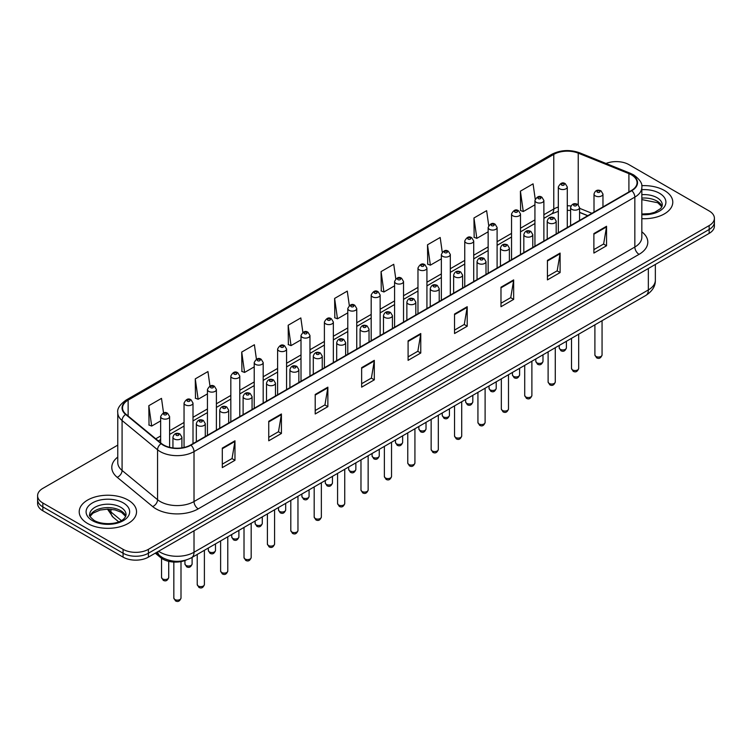 <?xml version="1.0" encoding="UTF-8"?>
<svg xmlns="http://www.w3.org/2000/svg" width="752" height="752" viewBox="0 0 752 752"><rect width="100%" height="100%" fill="white"/><g stroke="black" fill="none" stroke-linecap="round" stroke-linejoin="round"><path stroke-width="1.13" d="M587.707 215.739L579.566 212.449M186.308 559.986A17.916 10.34 180 0 1 160.768 557.693L155.269 553.162M664.392 190.472A28.661 16.544 0 0 0 641.719 185.688A28.661 16.544 0 0 1 664.392 190.472A28.661 16.544 0 0 1 672.786 202.175A28.661 16.544 0 0 0 664.392 190.472M128.141 500.08A28.661 16.544 0 0 0 96.905 496.489A28.661 16.544 0 0 0 79.214 511.783A28.661 16.544 0 0 0 87.608 523.486A28.661 16.544 0 0 0 118.844 527.067A28.661 16.544 0 0 0 136.535 511.783A28.661 16.544 0 0 0 128.141 500.08A28.661 16.544 0 0 0 96.905 496.489A28.661 16.544 0 0 0 79.214 511.783A28.661 16.544 0 0 0 87.608 523.486A28.661 16.544 0 0 0 118.844 527.067A28.661 16.544 0 0 0 136.535 511.783A28.661 16.544 0 0 0 128.141 500.08M631.464 174.878A19.11 11.036 180 0 1 637.057 182.68A19.11 11.036 180 0 1 631.464 190.472L190.632 444.987A19.11 11.036 180 0 1 161.473 443.511L125.998 414.258A19.11 11.036 180 0 1 122.538 407.932A19.11 11.036 180 0 1 128.131 400.13L553.773 154.395A19.11 11.036 180 0 1 578.241 153.154L628.907 173.637A19.11 11.036 180 0 1 631.464 174.878M631.793 174.68A19.59 11.308 0 0 0 629.18 173.411L578.523 152.929A19.59 11.308 0 0 0 553.434 154.198L127.793 399.942A19.59 11.308 0 0 0 125.603 414.418L161.078 443.671A19.59 11.308 0 0 0 190.97 445.184L631.793 190.67A19.59 11.308 0 0 0 631.793 174.68M117.763 445.128L42.845 488.377A17.916 10.34 0 0 0 37.6 495.69L37.6 503.492A17.916 10.34 0 0 0 42.845 510.805L123.074 557.129L123.074 553.228A17.916 10.34 0 0 0 148.407 553.228L709.155 229.482A17.916 10.34 0 0 0 714.4 222.169A17.916 10.34 0 0 1 709.155 229.482L148.407 553.228A17.916 10.34 0 0 1 123.074 553.228L42.845 506.904L123.074 553.228L123.074 549.327A17.916 10.34 0 0 0 148.407 549.327L709.155 225.581A17.916 10.34 0 0 0 714.4 218.268A17.916 10.34 0 0 0 709.155 210.955L628.926 164.632A17.916 10.34 0 0 0 606.018 163.466M37.6 499.591A17.916 10.34 0 0 0 42.845 506.904A17.916 10.34 0 0 1 37.6 499.591M222.301 448.107L222.301 467.612L234.972 460.299L234.972 440.794L222.301 448.107M222.301 464.144L232.058 458.513L234.915 441.443A4.775 2.754 -120 0 0 234.972 440.794M231.973 458.57L234.972 460.299M268.746 421.289L268.746 440.794L281.417 433.481L281.417 413.976L268.746 421.289M268.746 437.335L278.503 431.695L281.361 414.625A4.775 2.754 -120 0 0 281.417 413.976M278.419 431.751L281.417 433.481M315.201 394.471L315.201 413.976L327.863 406.663L327.863 387.158L315.201 394.471M315.201 410.517L324.949 404.886L327.816 387.806A4.775 2.754 -120 0 0 327.863 387.158M324.864 404.933L327.863 406.663M361.646 367.662L361.646 387.158L374.308 379.845L374.308 360.34L361.646 367.662M361.646 383.699L371.403 378.068L374.261 360.988A4.775 2.754 -120 0 0 374.308 360.34M371.319 378.115L374.308 379.845M593.883 233.581L593.883 253.076L606.544 245.763L606.544 226.267L593.883 233.581M593.883 249.617L603.64 243.986L606.497 226.916A4.775 2.754 -120 0 0 606.544 226.267M603.546 244.033L606.544 245.763M547.428 260.389L547.428 279.894L560.099 272.581L560.099 253.076L547.428 260.389M547.428 276.435L557.185 270.805L560.052 253.725A4.775 2.754 -120 0 0 560.099 253.076M557.1 270.852L560.099 272.581M500.982 287.208L500.982 306.713L513.654 299.399L513.654 279.894L500.982 287.208M500.982 303.253L510.74 297.623L513.597 280.543A4.775 2.754 -120 0 0 513.654 279.894M510.655 297.67L513.654 299.399M454.537 314.026L454.537 333.531L467.208 326.218L467.208 306.713L454.537 314.026M454.537 330.072L464.294 324.432L467.152 307.361A4.775 2.754 -120 0 0 467.208 306.713M464.21 324.488L467.208 326.218M408.092 340.844L408.092 360.349L420.763 353.026L420.763 333.531L408.092 340.844M408.092 356.88L417.849 351.25L420.706 334.179A4.775 2.754 -120 0 0 420.763 333.531M417.764 351.297L420.763 353.026M641.832 218.672A28.661 16.544 0 0 0 672.786 202.175A28.661 16.544 0 0 1 641.832 218.672M37.6 495.69A17.916 10.34 0 0 0 42.845 503.003L123.074 549.327M256.423 359.202L254.392 344.745L241.721 352.058L241.928 371.441M209.977 386.058L207.947 371.554L195.276 378.867L195.482 398.259M163.541 412.951L161.501 398.372L148.83 405.685L149.037 425.068M395.778 278.842L393.738 264.29L381.067 271.604L381.273 290.996M442.242 252.164L440.183 237.482L427.512 244.795L427.719 264.178M488.715 225.562L486.629 210.663L473.957 217.977L474.164 237.359M535.217 199.092L533.074 183.845L520.412 191.158L520.61 210.541M302.868 332.375L300.838 317.927L288.176 325.24L288.373 344.623M349.323 305.585L347.283 291.109L334.621 298.422L334.828 317.805M334.621 298.422L337.479 318.801L347.791 312.851M337.479 318.801L334.621 317.729M381.067 271.604L383.924 291.983L394.574 285.835M383.924 291.983L381.067 290.921M427.512 244.795L430.37 265.165L441.358 258.829M430.37 265.165L427.512 264.102M473.957 217.977L476.824 238.356L488.142 231.813M476.824 238.356L473.957 237.284M520.412 191.158L523.27 211.538L534.935 204.807M523.27 211.538L520.412 210.466M288.176 325.24L291.033 345.619L301.007 339.857M291.033 345.619L288.176 344.548M241.721 352.058L244.588 372.437L254.223 366.873M244.588 372.437L241.721 371.366M195.276 378.867L198.133 399.246L207.439 393.879M198.133 399.246L195.276 398.184M148.83 405.685L151.688 426.064L160.655 420.894M151.688 426.064L148.83 424.993M123.074 557.129A17.916 10.34 0 0 0 148.407 557.129L709.155 233.383A17.916 10.34 0 0 0 714.4 226.07L714.4 218.268M160.768 556.461L160.768 557.693M641.832 231.813A29.854 17.24 180 0 1 639.059 254.345L198.237 508.86A5.969 3.45 60 0 1 194.016 501.546L634.838 247.032A23.885 13.79 0 0 0 641.832 237.284L641.832 187.351A23.885 13.79 180 0 1 634.838 197.109A5.969 3.45 -120 0 0 631.793 190.67M198.237 508.86A29.854 17.24 180 0 1 156.012 508.86A29.854 17.24 180 0 1 152.665 506.557L117.19 477.304A29.854 17.24 180 0 1 117.763 457.075M160.232 501.546A23.885 13.79 0 0 0 194.016 501.546L194.016 451.614A23.885 13.79 180 0 1 157.553 449.771L122.078 420.528A23.885 13.79 180 0 1 117.763 412.613L117.763 462.546A23.885 13.79 0 0 0 122.078 470.451L157.553 499.704A23.885 13.79 0 0 0 160.232 501.546M641.832 187.351C642.631 183.629 639.886 179.465 633.598 174.868L630.458 173.345A5.969 2.801 112 0 0 629.18 173.411M630.458 173.345L579.801 152.863C569.903 149.366 560.513 149.874 551.63 154.386A5.969 3.45 60 0 1 553.434 154.198M127.793 399.942A5.969 3.45 -120 0 0 125.998 400.13C119.794 404.585 117.049 408.75 117.763 412.613M125.603 414.418A5.969 3.995 129.5 0 0 122.078 420.528L122.078 470.451A5.969 3.995 -50.5 0 1 117.19 477.304M579.801 152.863A5.969 2.801 112 0 0 578.523 152.929M161.078 443.671A5.969 3.995 129.5 0 0 157.553 449.771L157.553 499.704A5.969 3.995 -50.5 0 1 152.665 506.557M190.97 445.184A5.969 3.45 60 0 1 194.016 451.614L634.838 197.109L634.838 247.032A5.969 3.45 60 0 0 639.059 254.345M148.407 549.327L148.407 557.129M709.155 225.581L709.155 233.383M42.845 503.003L42.845 510.805M128.131 400.13L128.131 416.025M628.907 173.637L628.907 191.948M578.241 153.154L578.241 204.798M591.927 213.295L579.566 208.304M570.994 205.982A19.11 11.036 0 0 0 567.281 205.766M558.322 207.054A19.11 11.036 0 0 0 553.773 209L543.884 214.705M553.773 154.395L553.773 209A10.744 6.204 60 0 1 551.545 213.925L543.884 218.343M534.935 219.875L520.497 228.213M511.539 233.383L497.1 241.721M488.142 246.891L473.713 255.219M464.755 260.399L450.316 268.727M441.358 273.897L426.929 282.235M417.971 287.405L403.533 295.743M394.574 300.913L380.145 309.241M371.187 314.421L356.749 322.749M347.791 327.919L333.352 336.257M324.394 341.427L309.965 349.765M301.007 354.935L286.568 363.272M277.61 368.442L263.181 376.771M254.223 381.941L239.785 390.279M230.826 395.449L216.397 403.786M207.439 408.956L193.001 417.294M184.043 422.464L169.604 430.793M160.655 435.963L155.749 438.792M587.838 215.664L580.384 212.647A10.744 5.038 -68 0 1 579.566 212.111M408.092 341.455L420.706 334.179M454.537 314.646L467.152 307.361M500.982 287.828L513.597 280.543M547.428 261.01L560.052 253.725M593.883 234.192L606.497 226.916M361.646 368.273L374.261 360.988M315.201 395.091L327.816 387.806M268.746 421.91L281.361 414.625M222.301 448.728L234.915 441.443M158.625 551.225A23.885 13.79 0 0 0 160.232 552.25A23.885 13.79 0 0 0 194.016 552.25L648.346 289.943A23.885 13.79 0 0 0 655.349 280.186C655.518 286.117 652.36 291.193 645.874 295.404L191.534 557.721A11.947 6.9 60 0 0 194.016 552.25L194.016 530.799M648.346 268.483L648.346 289.943A11.947 6.9 60 0 1 645.874 295.404M157.657 551.78A11.947 7.99 129.5 0 0 159.744 555.672L156.115 552.673M108.297 509.132A23.885 13.79 0 0 0 110.948 511.98L110.948 509.264M118.694 521.822L113.138 517.244A11.947 7.99 129.5 0 1 110.948 511.98L121.363 520.563M602.061 354.963C600.886 358.178 599.053 359.127 596.571 357.792L594.898 354.963A3.581 2.068 0 0 0 595.951 356.42A3.581 2.068 0 0 0 599.852 356.871A3.581 2.068 0 0 0 602.061 354.963L602.061 320.7M595.311 195.887A4.474 2.585 180 0 1 594.005 194.063C595.152 190.388 597.492 189.316 601.027 190.867L602.963 194.063A4.474 2.585 180 0 1 600.199 196.451A4.474 2.585 180 0 1 595.311 195.887M599.541 191.008A1.495 0.865 0 0 0 597.426 191.008A1.495 0.865 0 0 0 597.426 192.23A1.495 0.865 0 0 0 599.541 192.23A1.495 0.865 0 0 0 599.541 191.008M560.268 349.323A3.581 2.068 0 0 0 564.169 349.774A3.581 2.068 0 0 0 566.388 347.866C565.203 351.09 563.37 352.03 560.889 350.695L559.215 347.866A3.581 2.068 0 0 0 560.268 349.323M567.281 227.527L567.281 186.966A4.474 2.585 180 0 1 564.517 189.354A4.474 2.585 180 0 1 559.638 188.79A4.474 2.585 180 0 1 558.322 186.966L558.322 232.697M561.744 185.133A1.495 0.865 0 0 0 563.859 185.133A1.495 0.865 0 0 0 563.859 183.92A1.495 0.865 0 0 0 561.744 183.92A1.495 0.865 0 0 0 561.744 185.133M662.023 206.603A18.198 10.509 0 0 0 656.994 201.085A18.198 10.509 0 0 0 641.832 198.096M641.832 214.019L649.69 213.634L654.635 212.337L660.839 208.454L662.324 205.108A18.198 10.509 0 0 0 656.994 197.673A18.198 10.509 0 0 0 641.832 194.683M641.832 214.687A21.78 12.577 0 0 0 663.781 207.599A21.78 12.577 0 0 0 659.532 193.283A21.78 12.577 0 0 0 641.832 189.673M578.673 368.461C577.489 371.685 575.656 372.625 573.174 371.291L571.511 368.461A3.581 2.068 0 0 0 572.554 369.928A3.581 2.068 0 0 0 576.464 370.379A3.581 2.068 0 0 0 578.673 368.461L578.673 334.208M571.924 209.394A4.474 2.585 180 0 1 570.608 207.561C571.755 203.895 574.096 202.824 577.639 204.375L579.566 207.561A4.474 2.585 180 0 1 576.803 209.958A4.474 2.585 180 0 1 571.924 209.394M576.145 204.516A1.495 0.865 0 0 0 574.03 204.516A1.495 0.865 0 0 0 574.03 205.738A1.495 0.865 0 0 0 576.145 205.738A1.495 0.865 0 0 0 576.145 204.516M555.277 381.969C554.102 385.193 552.269 386.133 549.778 384.798L548.114 381.969A3.581 2.068 0 0 0 549.167 383.435A3.581 2.068 0 0 0 553.068 383.877A3.581 2.068 0 0 0 555.277 381.969L555.277 347.715M548.528 222.902A4.474 2.585 180 0 1 547.221 221.069C548.358 217.394 550.708 216.332 554.243 217.873L556.179 221.069A4.474 2.585 180 0 1 553.416 223.457A4.474 2.585 180 0 1 548.528 222.902M552.748 218.024A1.495 0.865 0 0 0 550.643 218.024A1.495 0.865 0 0 0 550.643 219.246A1.495 0.865 0 0 0 552.748 219.246A1.495 0.865 0 0 0 552.748 218.024M531.89 395.477C530.705 398.701 528.872 399.641 526.391 398.306L524.717 395.477A3.581 2.068 0 0 0 525.77 396.934A3.581 2.068 0 0 0 529.671 397.385A3.581 2.068 0 0 0 531.89 395.477L531.89 361.214M525.14 236.401A4.474 2.585 180 0 1 523.824 234.577C524.971 230.902 527.312 229.839 530.856 231.381L532.783 234.577A4.474 2.585 180 0 1 530.019 236.965A4.474 2.585 180 0 1 525.14 236.401M529.361 231.531A1.495 0.865 0 0 0 527.246 231.531A1.495 0.865 0 0 0 527.246 232.744A1.495 0.865 0 0 0 529.361 232.744A1.495 0.865 0 0 0 529.361 231.531M508.493 408.985C507.318 412.199 505.485 413.149 502.994 411.814L501.33 408.985A3.581 2.068 0 0 0 502.383 410.442A3.581 2.068 0 0 0 506.284 410.893A3.581 2.068 0 0 0 508.493 408.985L508.493 374.722M501.744 249.908A4.474 2.585 180 0 1 500.437 248.085C501.575 244.409 503.925 243.338 507.459 244.889L509.386 248.085A4.474 2.585 180 0 1 506.622 250.472A4.474 2.585 180 0 1 501.744 249.908M505.964 245.039A1.495 0.865 0 0 0 503.859 245.039A1.495 0.865 0 0 0 503.859 246.252A1.495 0.865 0 0 0 505.964 246.252A1.495 0.865 0 0 0 505.964 245.039M536.872 362.831A3.581 2.068 0 0 0 540.782 363.282A3.581 2.068 0 0 0 542.991 361.374C541.816 364.588 539.983 365.538 537.492 364.203L535.828 361.374A3.581 2.068 0 0 0 536.872 362.831M543.884 241.035L543.884 200.474A4.474 2.585 180 0 1 541.12 202.861A4.474 2.585 180 0 1 536.242 202.297A4.474 2.585 180 0 1 534.935 200.474L534.935 246.205M538.357 198.641A1.495 0.865 0 0 0 540.462 198.641A1.495 0.865 0 0 0 540.462 197.428A1.495 0.865 0 0 0 538.357 197.428A1.495 0.865 0 0 0 538.357 198.641M513.484 376.338A3.581 2.068 0 0 0 517.385 376.79A3.581 2.068 0 0 0 519.604 374.872C518.419 378.096 516.586 379.046 514.105 377.701L512.432 374.872A3.581 2.068 0 0 0 513.484 376.338M520.497 254.543L520.497 213.972A4.474 2.585 180 0 1 517.733 216.369A4.474 2.585 180 0 1 512.855 215.805A4.474 2.585 180 0 1 511.539 213.972L511.539 259.713M514.96 212.149A1.495 0.865 0 0 0 517.075 212.149A1.495 0.865 0 0 0 517.075 210.927A1.495 0.865 0 0 0 514.96 210.927A1.495 0.865 0 0 0 514.96 212.149M490.088 389.846A3.581 2.068 0 0 0 493.998 390.288A3.581 2.068 0 0 0 496.207 388.38C495.032 391.604 493.199 392.544 490.708 391.209L489.044 388.38A3.581 2.068 0 0 0 490.088 389.846M497.1 268.05L497.1 227.48A4.474 2.585 180 0 1 494.337 229.868A4.474 2.585 180 0 1 489.458 229.313A4.474 2.585 180 0 1 488.142 227.48L488.142 273.22M491.573 225.656A1.495 0.865 0 0 0 493.679 225.656A1.495 0.865 0 0 0 493.679 224.434A1.495 0.865 0 0 0 491.573 224.434A1.495 0.865 0 0 0 491.573 225.656M125.772 516.21A18.198 10.509 0 0 0 120.743 510.693A18.198 10.509 0 0 0 102.469 508.089A18.198 10.509 0 0 0 89.977 516.21M120.743 507.28A18.198 10.509 0 0 0 100.909 504.996A18.198 10.509 0 0 0 89.676 514.706C88.717 515.27 90.249 517.197 94.263 520.497C103.616 525.968 124.428 524.445 126.073 514.706A18.198 10.509 0 0 0 120.743 507.28M92.468 520.675A21.78 12.577 0 0 0 123.281 520.675A21.78 12.577 0 0 0 123.281 502.891A21.78 12.577 0 0 0 92.468 502.891A21.78 12.577 0 0 0 92.468 520.675M485.106 422.483C483.921 425.707 482.088 426.647 479.607 425.312L477.934 422.483A3.581 2.068 0 0 0 478.986 423.949A3.581 2.068 0 0 0 482.887 424.401A3.581 2.068 0 0 0 485.106 422.483L485.106 388.229M478.357 263.416A4.474 2.585 180 0 1 477.041 261.583C478.187 257.917 480.528 256.846 484.072 258.397L485.999 261.583A4.474 2.585 180 0 1 483.235 263.98A4.474 2.585 180 0 1 478.357 263.416M482.577 258.538A1.495 0.865 0 0 0 480.462 258.538A1.495 0.865 0 0 0 480.462 259.76A1.495 0.865 0 0 0 482.577 259.76A1.495 0.865 0 0 0 482.577 258.538M461.709 435.991C460.534 439.215 458.701 440.155 456.21 438.82L454.546 435.991A3.581 2.068 0 0 0 455.59 437.457A3.581 2.068 0 0 0 459.5 437.899A3.581 2.068 0 0 0 461.709 435.991L461.709 401.737M454.96 276.924A4.474 2.585 180 0 1 453.644 275.091C454.791 271.416 457.131 270.353 460.675 271.895L462.602 275.091A4.474 2.585 180 0 1 459.839 277.479A4.474 2.585 180 0 1 454.96 276.924M459.181 272.045A1.495 0.865 0 0 0 457.075 272.045A1.495 0.865 0 0 0 457.075 273.267A1.495 0.865 0 0 0 459.181 273.267A1.495 0.865 0 0 0 459.181 272.045M438.322 449.499C437.138 452.723 435.305 453.663 432.823 452.328L431.15 449.499A3.581 2.068 0 0 0 432.203 450.956A3.581 2.068 0 0 0 436.104 451.407A3.581 2.068 0 0 0 438.322 449.499L438.322 415.245M431.563 290.422A4.474 2.585 180 0 1 430.257 288.599C431.404 284.923 433.744 283.861 437.279 285.403L439.215 288.599A4.474 2.585 180 0 1 436.451 290.986A4.474 2.585 180 0 1 431.563 290.422M435.793 285.553A1.495 0.865 0 0 0 433.678 285.553A1.495 0.865 0 0 0 433.678 286.766A1.495 0.865 0 0 0 435.793 286.766A1.495 0.865 0 0 0 435.793 285.553M466.701 403.345A3.581 2.068 0 0 0 470.602 403.796A3.581 2.068 0 0 0 472.811 401.888C471.636 405.112 469.803 406.052 467.321 404.717L465.648 401.888A3.581 2.068 0 0 0 466.701 403.345M473.713 281.549L473.713 240.988A4.474 2.585 180 0 1 470.949 243.375A4.474 2.585 180 0 1 466.061 242.821A4.474 2.585 180 0 1 464.755 240.988L464.755 286.719M468.176 239.155A1.495 0.865 0 0 0 470.291 239.155A1.495 0.865 0 0 0 470.291 237.942A1.495 0.865 0 0 0 468.176 237.942A1.495 0.865 0 0 0 468.176 239.155M443.304 416.852A3.581 2.068 0 0 0 447.214 417.304A3.581 2.068 0 0 0 449.423 415.395C448.239 418.61 446.406 419.56 443.924 418.225L442.261 415.395A3.581 2.068 0 0 0 443.304 416.852M450.316 295.057L450.316 254.496A4.474 2.585 180 0 1 447.553 256.883A4.474 2.585 180 0 1 442.674 256.319A4.474 2.585 180 0 1 441.358 254.496L441.358 300.227M444.78 252.663A1.495 0.865 0 0 0 446.895 252.663A1.495 0.865 0 0 0 446.895 251.45A1.495 0.865 0 0 0 444.78 251.45A1.495 0.865 0 0 0 444.78 252.663M419.917 430.36A3.581 2.068 0 0 0 423.818 430.811A3.581 2.068 0 0 0 426.027 428.894C424.852 432.118 423.019 433.067 420.528 431.723L418.864 428.894A3.581 2.068 0 0 0 419.917 430.36M426.929 308.564L426.929 268.003A4.474 2.585 180 0 1 424.166 270.391A4.474 2.585 180 0 1 419.278 269.827A4.474 2.585 180 0 1 417.971 268.003L417.971 313.734M421.393 266.17A1.495 0.865 0 0 0 423.498 266.17A1.495 0.865 0 0 0 423.498 264.948A1.495 0.865 0 0 0 421.393 264.948A1.495 0.865 0 0 0 421.393 266.17M414.925 463.006C413.741 466.221 411.908 467.171 409.426 465.836L407.763 463.006A3.581 2.068 0 0 0 408.806 464.463A3.581 2.068 0 0 0 412.716 464.915A3.581 2.068 0 0 0 414.925 463.006L414.925 428.743M408.176 303.93A4.474 2.585 180 0 1 406.86 302.107C408.007 298.431 410.348 297.369 413.891 298.911L415.818 302.107A4.474 2.585 180 0 1 413.055 304.494A4.474 2.585 180 0 1 408.176 303.93M412.397 299.061A1.495 0.865 0 0 0 410.282 299.061A1.495 0.865 0 0 0 410.282 300.274A1.495 0.865 0 0 0 412.397 300.274A1.495 0.865 0 0 0 412.397 299.061M391.529 476.505C390.354 479.729 388.521 480.678 386.03 479.334L384.366 476.505A3.581 2.068 0 0 0 385.419 477.971A3.581 2.068 0 0 0 389.32 478.422A3.581 2.068 0 0 0 391.529 476.505L391.529 442.251M384.78 317.438A4.474 2.585 180 0 1 383.473 315.605C384.62 311.939 386.96 310.867 390.495 312.418L392.431 315.605A4.474 2.585 180 0 1 389.668 318.002A4.474 2.585 180 0 1 384.78 317.438M389.01 312.559A1.495 0.865 0 0 0 386.895 312.559A1.495 0.865 0 0 0 386.895 313.781A1.495 0.865 0 0 0 389.01 313.781A1.495 0.865 0 0 0 389.01 312.559M368.142 490.013C366.957 493.237 365.124 494.177 362.643 492.842L360.979 490.013A3.581 2.068 0 0 0 362.022 491.479A3.581 2.068 0 0 0 365.933 491.921A3.581 2.068 0 0 0 368.142 490.013L368.142 455.759M361.392 330.946A4.474 2.585 180 0 1 360.076 329.113C361.223 325.437 363.564 324.375 367.108 325.917L369.035 329.113A4.474 2.585 180 0 1 366.271 331.5A4.474 2.585 180 0 1 361.392 330.946M365.613 326.067A1.495 0.865 0 0 0 363.498 326.067A1.495 0.865 0 0 0 363.498 327.289A1.495 0.865 0 0 0 365.613 327.289A1.495 0.865 0 0 0 365.613 326.067M344.745 503.52C343.57 506.745 341.737 507.685 339.246 506.35L337.582 503.52A3.581 2.068 0 0 0 338.635 504.977A3.581 2.068 0 0 0 342.536 505.429A3.581 2.068 0 0 0 344.745 503.52L344.745 469.267M337.996 344.454A4.474 2.585 180 0 1 336.689 342.621C337.827 338.945 340.177 337.883 343.711 339.425L345.647 342.621A4.474 2.585 180 0 1 342.874 345.008A4.474 2.585 180 0 1 337.996 344.454M342.216 339.575A1.495 0.865 0 0 0 340.111 339.575A1.495 0.865 0 0 0 340.111 340.788A1.495 0.865 0 0 0 342.216 340.788A1.495 0.865 0 0 0 342.216 339.575M321.358 517.028C320.173 520.243 318.34 521.192 315.859 519.858L314.186 517.028A3.581 2.068 0 0 0 315.238 518.485A3.581 2.068 0 0 0 319.139 518.936A3.581 2.068 0 0 0 321.358 517.028L321.358 482.765M314.609 357.952A4.474 2.585 180 0 1 313.293 356.128C314.439 352.453 316.78 351.391 320.324 352.932L322.251 356.128A4.474 2.585 180 0 1 319.487 358.516A4.474 2.585 180 0 1 314.609 357.952M318.829 353.083A1.495 0.865 0 0 0 316.714 353.083A1.495 0.865 0 0 0 316.714 354.295A1.495 0.865 0 0 0 318.829 354.295A1.495 0.865 0 0 0 318.829 353.083M396.52 443.868A3.581 2.068 0 0 0 400.421 444.31A3.581 2.068 0 0 0 402.64 442.402C401.455 445.626 399.622 446.566 397.141 445.231L395.467 442.402A3.581 2.068 0 0 0 396.52 443.868M403.533 322.072L403.533 281.502A4.474 2.585 180 0 1 400.769 283.889A4.474 2.585 180 0 1 395.89 283.335A4.474 2.585 180 0 1 394.574 281.502L394.574 327.242M397.996 279.678A1.495 0.865 0 0 0 400.111 279.678A1.495 0.865 0 0 0 400.111 278.456A1.495 0.865 0 0 0 397.996 278.456A1.495 0.865 0 0 0 397.996 279.678M373.133 457.376A3.581 2.068 0 0 0 377.034 457.818A3.581 2.068 0 0 0 379.243 455.909C378.068 459.134 376.235 460.074 373.744 458.739L372.08 455.909A3.581 2.068 0 0 0 373.133 457.376M380.145 335.571L380.145 295.01A4.474 2.585 180 0 1 377.372 297.397A4.474 2.585 180 0 1 372.494 296.843A4.474 2.585 180 0 1 371.187 295.01L371.187 340.741M374.609 293.186A1.495 0.865 0 0 0 376.714 293.186A1.495 0.865 0 0 0 376.714 291.964A1.495 0.865 0 0 0 374.609 291.964A1.495 0.865 0 0 0 374.609 293.186M349.736 470.874A3.581 2.068 0 0 0 353.637 471.325A3.581 2.068 0 0 0 355.856 469.417C354.671 472.632 352.838 473.581 350.357 472.247L348.684 469.417A3.581 2.068 0 0 0 349.736 470.874M356.749 349.078L356.749 308.517A4.474 2.585 180 0 1 353.985 310.905A4.474 2.585 180 0 1 349.107 310.341A4.474 2.585 180 0 1 347.791 308.517L347.791 354.248M351.212 306.684A1.495 0.865 0 0 0 353.327 306.684A1.495 0.865 0 0 0 353.327 305.472A1.495 0.865 0 0 0 351.212 305.472A1.495 0.865 0 0 0 351.212 306.684M326.34 484.382A3.581 2.068 0 0 0 330.25 484.833A3.581 2.068 0 0 0 332.459 482.916C331.284 486.14 329.451 487.089 326.96 485.745L325.296 482.916A3.581 2.068 0 0 0 326.34 484.382M333.352 362.586L333.352 322.025A4.474 2.585 180 0 1 330.589 324.413A4.474 2.585 180 0 1 325.71 323.849A4.474 2.585 180 0 1 324.394 322.025L324.394 367.756M327.825 320.192A1.495 0.865 0 0 0 329.931 320.192A1.495 0.865 0 0 0 329.931 318.97A1.495 0.865 0 0 0 327.825 318.97A1.495 0.865 0 0 0 327.825 320.192M302.953 497.89A3.581 2.068 0 0 0 306.854 498.332A3.581 2.068 0 0 0 309.072 496.423C307.888 499.648 306.055 500.588 303.573 499.253L301.9 496.423A3.581 2.068 0 0 0 302.953 497.89M309.965 376.094L309.965 335.524A4.474 2.585 180 0 1 307.201 337.911A4.474 2.585 180 0 1 302.313 337.357A4.474 2.585 180 0 1 301.007 335.524L301.007 381.264M304.428 333.7A1.495 0.865 0 0 0 306.543 333.7A1.495 0.865 0 0 0 306.543 332.478A1.495 0.865 0 0 0 304.428 332.478A1.495 0.865 0 0 0 304.428 333.7M297.961 530.527C296.786 533.751 294.953 534.7 292.462 533.356L290.798 530.527A3.581 2.068 0 0 0 291.842 531.993A3.581 2.068 0 0 0 295.752 532.444A3.581 2.068 0 0 0 297.961 530.527L297.961 496.273M291.212 371.46A4.474 2.585 180 0 1 289.905 369.636C291.043 365.961 293.383 364.889 296.927 366.44L298.854 369.636A4.474 2.585 180 0 1 296.091 372.024A4.474 2.585 180 0 1 291.212 371.46M295.433 366.581A1.495 0.865 0 0 0 293.327 366.581A1.495 0.865 0 0 0 293.327 367.803A1.495 0.865 0 0 0 295.433 367.803A1.495 0.865 0 0 0 295.433 366.581M274.574 544.034C273.39 547.259 271.557 548.199 269.075 546.864L267.402 544.034A3.581 2.068 0 0 0 268.455 545.501A3.581 2.068 0 0 0 272.356 545.943A3.581 2.068 0 0 0 274.574 544.034L274.574 509.781M267.825 384.968A4.474 2.585 180 0 1 266.509 383.135C267.656 379.459 269.996 378.397 273.54 379.939L275.467 383.135A4.474 2.585 180 0 1 272.703 385.522A4.474 2.585 180 0 1 267.825 384.968M272.045 380.089A1.495 0.865 0 0 0 269.93 380.089A1.495 0.865 0 0 0 269.93 381.311A1.495 0.865 0 0 0 272.045 381.311A1.495 0.865 0 0 0 272.045 380.089M251.177 557.542C250.002 560.766 248.169 561.706 245.678 560.372L244.015 557.542A3.581 2.068 0 0 0 245.058 559.009A3.581 2.068 0 0 0 248.968 559.45A3.581 2.068 0 0 0 251.177 557.542L251.177 523.289M244.428 398.475A4.474 2.585 180 0 1 243.112 396.642C244.259 392.967 246.6 391.905 250.143 393.446L252.07 396.642A4.474 2.585 180 0 1 249.307 399.03A4.474 2.585 180 0 1 244.428 398.475M248.649 393.597A1.495 0.865 0 0 0 246.543 393.597A1.495 0.865 0 0 0 246.543 394.819A1.495 0.865 0 0 0 248.649 394.819A1.495 0.865 0 0 0 248.649 393.597M227.781 571.05C226.606 574.265 224.773 575.214 222.291 573.879L220.618 571.05A3.581 2.068 0 0 0 221.671 572.507A3.581 2.068 0 0 0 225.572 572.958A3.581 2.068 0 0 0 227.781 571.05L227.781 536.787M221.032 411.974A4.474 2.585 180 0 1 219.725 410.15C220.872 406.475 223.212 405.413 226.747 406.954L228.683 410.15A4.474 2.585 180 0 1 225.92 412.538A4.474 2.585 180 0 1 221.032 411.974M225.262 407.105A1.495 0.865 0 0 0 223.147 407.105A1.495 0.865 0 0 0 223.147 408.317A1.495 0.865 0 0 0 225.262 408.317A1.495 0.865 0 0 0 225.262 407.105M204.394 584.548C203.209 587.773 201.376 588.722 198.895 587.378L197.231 584.548A3.581 2.068 0 0 0 198.274 586.015A3.581 2.068 0 0 0 202.185 586.466A3.581 2.068 0 0 0 204.394 584.548L204.394 550.295M197.644 425.482A4.474 2.585 180 0 1 196.328 423.658C197.475 419.983 199.816 418.911 203.36 420.462L205.287 423.658A4.474 2.585 180 0 1 202.523 426.046A4.474 2.585 180 0 1 197.644 425.482M201.865 420.603A1.495 0.865 0 0 0 199.75 420.603A1.495 0.865 0 0 0 199.75 421.825A1.495 0.865 0 0 0 201.865 421.825A1.495 0.865 0 0 0 201.865 420.603M180.997 598.056C179.822 601.28 177.989 602.22 175.498 600.886L173.834 598.056A3.581 2.068 0 0 0 174.887 599.523A3.581 2.068 0 0 0 178.788 599.964A3.581 2.068 0 0 0 180.997 598.056L180.997 561.594M174.248 438.989A4.474 2.585 180 0 1 172.941 437.156C174.079 433.481 176.429 432.419 179.963 433.96L181.899 437.156A4.474 2.585 180 0 1 179.126 439.544A4.474 2.585 180 0 1 174.248 438.989M178.468 434.111A1.495 0.865 0 0 0 176.363 434.111A1.495 0.865 0 0 0 176.363 435.333A1.495 0.865 0 0 0 178.468 435.333A1.495 0.865 0 0 0 178.468 434.111M279.556 511.398A3.581 2.068 0 0 0 283.466 511.839A3.581 2.068 0 0 0 285.675 509.931C284.491 513.155 282.658 514.095 280.176 512.761L278.513 509.931A3.581 2.068 0 0 0 279.556 511.398M286.568 389.592L286.568 349.031A4.474 2.585 180 0 1 283.805 351.419A4.474 2.585 180 0 1 278.926 350.864A4.474 2.585 180 0 1 277.61 349.031L277.61 394.762M281.041 347.208A1.495 0.865 0 0 0 283.147 347.208A1.495 0.865 0 0 0 283.147 345.986A1.495 0.865 0 0 0 281.041 345.986A1.495 0.865 0 0 0 281.041 347.208M256.169 524.896A3.581 2.068 0 0 0 260.07 525.347A3.581 2.068 0 0 0 262.279 523.439C261.104 526.663 259.271 527.603 256.789 526.268L255.116 523.439A3.581 2.068 0 0 0 256.169 524.896M263.181 403.1L263.181 362.539A4.474 2.585 180 0 1 260.418 364.927A4.474 2.585 180 0 1 255.53 364.363A4.474 2.585 180 0 1 254.223 362.539L254.223 408.27M257.645 360.706A1.495 0.865 0 0 0 259.76 360.706A1.495 0.865 0 0 0 259.76 359.494A1.495 0.865 0 0 0 257.645 359.494A1.495 0.865 0 0 0 257.645 360.706M232.772 538.404A3.581 2.068 0 0 0 236.683 538.855A3.581 2.068 0 0 0 238.892 536.937C237.707 540.162 235.874 541.111 233.393 539.767L231.729 536.937A3.581 2.068 0 0 0 232.772 538.404M239.785 416.608L239.785 376.047A4.474 2.585 180 0 1 237.021 378.435A4.474 2.585 180 0 1 232.142 377.871A4.474 2.585 180 0 1 230.826 376.047L230.826 421.778M234.248 374.214A1.495 0.865 0 0 0 236.363 374.214A1.495 0.865 0 0 0 236.363 372.992A1.495 0.865 0 0 0 234.248 372.992A1.495 0.865 0 0 0 234.248 374.214M209.385 551.912A3.581 2.068 0 0 0 213.286 552.363A3.581 2.068 0 0 0 215.495 550.445C214.32 553.669 212.487 554.609 209.996 553.275L208.332 550.445A3.581 2.068 0 0 0 209.385 551.912M216.397 430.116L216.397 389.545A4.474 2.585 180 0 1 213.624 391.933A4.474 2.585 180 0 1 208.746 391.378A4.474 2.585 180 0 1 207.439 389.545L207.439 435.286M210.861 387.722A1.495 0.865 0 0 0 212.966 387.722A1.495 0.865 0 0 0 212.966 386.5A1.495 0.865 0 0 0 210.861 386.5A1.495 0.865 0 0 0 210.861 387.722M185.988 565.419A3.581 2.068 0 0 0 189.889 565.861A3.581 2.068 0 0 0 192.108 563.953C190.923 567.177 189.09 568.117 186.609 566.782L184.936 563.953A3.581 2.068 0 0 0 185.988 565.419M193.001 443.614L193.001 403.053A4.474 2.585 180 0 1 190.237 405.441A4.474 2.585 180 0 1 185.359 404.886A4.474 2.585 180 0 1 184.043 403.053L184.043 447.468M187.464 401.23A1.495 0.865 0 0 0 189.579 401.23A1.495 0.865 0 0 0 189.579 400.008A1.495 0.865 0 0 0 187.464 400.008A1.495 0.865 0 0 0 187.464 401.23M162.592 578.918A3.581 2.068 0 0 0 166.502 579.369A3.581 2.068 0 0 0 168.711 577.461C167.536 580.685 165.703 581.625 163.212 580.29L161.548 577.461A3.581 2.068 0 0 0 162.592 578.918M169.604 447.327L169.604 416.561A4.474 2.585 180 0 1 166.841 418.949A4.474 2.585 180 0 1 161.962 418.385A4.474 2.585 180 0 1 160.655 416.561L160.655 442.834M164.077 414.728A1.495 0.865 0 0 0 166.183 414.728A1.495 0.865 0 0 0 166.183 413.515A1.495 0.865 0 0 0 164.077 413.515A1.495 0.865 0 0 0 164.077 414.728M551.63 154.386L125.998 400.13M580.384 212.647L579.566 212.337M570.608 210.447L567.281 210.316M558.322 211.34L551.545 213.925M534.935 223.513L520.497 231.851M511.539 237.021L497.1 245.349M488.142 250.529L473.713 258.857M464.755 264.027L450.316 272.365M441.358 277.535L426.929 285.873M417.971 291.043L403.533 299.371M394.574 304.551L380.145 312.879M371.187 318.049L356.749 326.387M347.791 331.557L333.352 339.895M324.394 345.065L309.965 353.402M301.007 358.572L286.568 366.901M277.61 372.071L263.181 380.409M254.223 385.579L239.785 393.916M230.826 399.086L216.397 407.424M207.439 412.594L193.001 420.923M184.043 426.093L169.604 434.43M160.655 439.6L158.343 440.935M191.534 557.721C181.928 562.543 172.321 562.543 162.705 557.721L159.744 555.672M655.349 280.186L655.349 264.45M113.138 517.244L107.451 509.132M594.898 354.963L594.898 324.836M594.005 212.102L594.005 194.063M602.963 206.932L602.963 194.063M566.388 347.866L566.388 341.305M567.281 186.966L565.354 183.77C562.75 181.899 560.409 182.962 558.322 186.966M559.215 347.866L559.215 345.441M661.939 206.809L657.737 202.73L641.832 199.6M571.511 368.461L571.511 338.344M570.608 225.609L570.608 207.561M579.566 220.439L579.566 207.561M548.114 381.969L548.114 351.851M547.221 239.108L547.221 221.069M556.179 233.938L556.179 221.069M524.717 395.477L524.717 365.359M523.824 252.616L523.824 234.577M532.783 247.446L532.783 234.577M501.33 408.985L501.33 378.858M500.437 266.123L500.437 248.085M509.386 260.953L509.386 248.085M542.991 361.374L542.991 354.803M543.884 200.474L541.957 197.278C539.363 195.398 537.022 196.469 534.935 200.474M535.828 361.374L535.828 358.948M519.604 374.872L519.604 368.311M520.497 213.972L518.57 210.786C515.966 208.906 513.625 209.968 511.539 213.972M512.432 374.872L512.432 372.447M496.207 388.38L496.207 381.819M497.1 227.48L495.173 224.284C492.579 222.413 490.229 223.476 488.142 227.48M489.044 388.38L489.044 385.955M125.687 516.417L121.486 512.328L115.084 509.912L107.856 509.123L100.157 510.035L92.966 513.165L90.061 516.417M477.934 422.483L477.934 392.365M477.041 279.631L477.041 261.583M485.999 274.461L485.999 261.583M454.546 435.991L454.546 405.873M453.644 293.13L453.644 275.091M462.602 287.96L462.602 275.091M431.15 449.499L431.15 419.381M430.257 306.637L430.257 288.599M439.215 301.467L439.215 288.599M472.811 401.888L472.811 395.326M473.713 240.988L471.777 237.792C469.182 235.921 466.842 236.983 464.755 240.988M465.648 401.888L465.648 399.462M449.423 415.395L449.423 408.825M450.316 254.496L448.389 251.3C445.786 249.42 443.445 250.491 441.358 254.496M442.261 415.395L442.261 412.97M426.027 428.894L426.027 422.333M426.929 268.003L424.993 264.807C422.398 262.927 420.058 263.99 417.971 268.003M418.864 428.894L418.864 426.469M407.763 463.006L407.763 432.879M406.86 320.145L406.86 302.107M415.818 314.975L415.818 302.107M384.366 476.505L384.366 446.387M383.473 333.653L383.473 315.605M392.431 328.483L392.431 315.605M360.979 490.013L360.979 459.895M360.076 347.161L360.076 329.113M369.035 341.981L369.035 329.113M337.582 503.52L337.582 473.403M336.689 360.659L336.689 342.621M345.647 355.489L345.647 342.621M314.186 517.028L314.186 486.901M313.293 374.167L313.293 356.128M322.251 368.997L322.251 356.128M402.64 442.402L402.64 435.84M403.533 281.502L401.606 278.306C399.002 276.435 396.661 277.497 394.574 281.502M395.467 442.402L395.467 439.976M379.243 455.909L379.243 449.348M380.145 295.01L378.209 291.814C375.615 289.943 373.274 291.005 371.187 295.01M372.08 455.909L372.08 453.484M355.856 469.417L355.856 462.847M356.749 308.517L354.822 305.321C352.218 303.441 349.877 304.513 347.791 308.517M348.684 469.417L348.684 466.992M332.459 482.916L332.459 476.354M333.352 322.025L331.425 318.829C328.831 316.949 326.481 318.011 324.394 322.025M325.296 482.916L325.296 480.49M309.072 496.423L309.072 489.862M309.965 335.524L308.029 332.328C305.434 330.457 303.094 331.519 301.007 335.524M301.9 496.423L301.9 493.998M290.798 530.527L290.798 500.409M289.905 387.675L289.905 369.636M298.854 382.505L298.854 369.636M267.402 544.034L267.402 513.917M266.509 401.183L266.509 383.135M275.467 396.003L275.467 383.135M244.015 557.542L244.015 527.425M243.112 414.681L243.112 396.642M252.07 409.511L252.07 396.642M220.618 571.05L220.618 540.923M219.725 428.189L219.725 410.15M228.683 423.019L228.683 410.15M197.231 584.548L197.231 554.431M196.328 441.697L196.328 423.658M205.287 436.527L205.287 423.658M173.834 598.056L173.834 562.064M172.941 447.948L172.941 437.156M181.899 447.863L181.899 437.156M285.675 509.931L285.675 503.37M286.568 349.031L284.641 345.835C282.047 343.965 279.697 345.027 277.61 349.031M278.513 509.931L278.513 507.506M262.279 523.439L262.279 516.878M263.181 362.539L261.245 359.343C258.65 357.463 256.31 358.535 254.223 362.539M255.116 523.439L255.116 521.014M238.892 536.937L238.892 530.376M239.785 376.047L237.858 372.851C235.254 370.971 232.913 372.033 230.826 376.047M231.729 536.937L231.729 534.512M215.495 550.445L215.495 543.884M216.397 389.545L214.461 386.349C211.867 384.479 209.526 385.541 207.439 389.545M208.332 550.445L208.332 548.02M192.108 563.953L192.108 557.392M193.001 403.053L191.074 399.857C188.47 397.987 186.129 399.049 184.043 403.053M184.936 563.953L184.936 560.531M168.711 577.461L168.711 561.349M169.604 416.561L167.677 413.365C165.083 411.485 162.742 412.557 160.655 416.561M161.548 577.461L161.548 558.285"/></g></svg>
